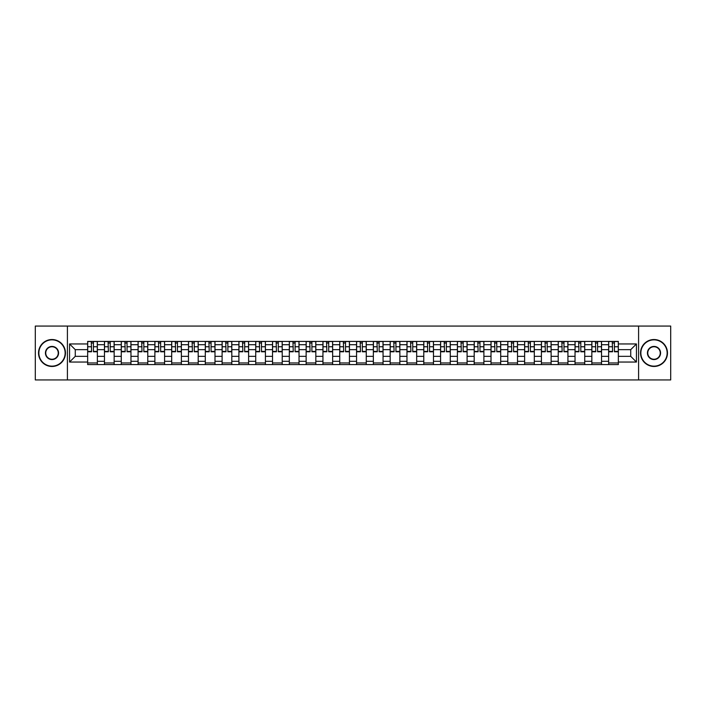 <?xml version="1.0" encoding="UTF-8"?>
<svg xmlns="http://www.w3.org/2000/svg" width="706" height="706" viewBox="0 0 706 706"><rect width="100%" height="100%" fill="white"/><g stroke="black" fill="none" stroke-linecap="round" stroke-linejoin="round"><path stroke-width="1.06" d="M638.595 379.934L670.7 379.934L670.7 326.066L35.3 326.066L35.3 379.934L638.595 379.934L638.595 326.066M104.462 364.578L104.462 344.704L97.357 344.704L97.357 364.578M97.357 344.704L97.357 341.422M104.462 344.704L104.462 341.422M114.16 341.422L114.16 364.578M121.273 364.578L121.273 341.422M130.963 341.422L130.963 364.578M138.076 364.578L138.076 341.422M147.775 341.422L147.775 364.578M154.879 364.578L154.879 341.422M164.577 341.422L164.577 364.578M171.69 364.578L171.69 341.422M181.38 341.422L181.38 364.578M188.493 364.578L188.493 341.422M198.192 341.422L198.192 364.578M205.296 364.578L205.296 341.422M214.995 341.422L214.995 364.578M222.108 364.578L222.108 341.422M231.806 341.422L231.806 364.578M238.91 364.578L238.91 341.422M248.609 341.422L248.609 364.578M255.722 364.578L255.722 341.422M265.412 341.422L265.412 364.578M272.525 364.578L272.525 341.422M282.224 341.422L282.224 364.578M289.328 364.578L289.328 341.422M299.026 341.422L299.026 364.578M306.139 364.578L306.139 341.422M315.829 341.422L315.829 364.578M322.942 364.578L322.942 341.422M332.641 341.422L332.641 364.578M339.745 364.578L339.745 341.422M349.444 341.422L349.444 364.578M356.556 364.578L356.556 341.422M366.255 341.422L366.255 364.578M373.359 364.578L373.359 341.422M383.058 341.422L383.058 364.578M390.171 364.578L390.171 341.422M399.861 341.422L399.861 364.578M406.974 364.578L406.974 341.422M416.672 341.422L416.672 364.578M423.776 364.578L423.776 341.422M433.475 341.422L433.475 364.578M440.588 364.578L440.588 341.422M450.278 341.422L450.278 364.578M457.391 364.578L457.391 341.422M467.09 341.422L467.09 364.578M474.194 364.578L474.194 341.422M483.892 341.422L483.892 364.578M491.005 364.578L491.005 341.422M500.704 341.422L500.704 364.578M507.808 364.578L507.808 341.422M517.507 341.422L517.507 364.578M524.62 364.578L524.62 341.422M534.31 341.422L534.31 364.578M541.423 364.578L541.423 341.422M551.121 341.422L551.121 364.578M558.225 364.578L558.225 341.422M567.924 341.422L567.924 364.578M575.037 364.578L575.037 341.422M584.727 341.422L584.727 364.578M591.84 364.578L591.84 341.422M601.538 341.422L601.538 364.578M608.643 364.578L608.643 341.422M608.643 356.336L601.538 356.336M591.84 356.336L584.727 356.336M575.037 356.336L567.924 356.336M558.225 356.336L551.121 356.336M541.423 356.336L534.31 356.336M524.62 356.336L517.507 356.336M507.808 356.336L500.704 356.336M491.005 356.336L483.892 356.336M474.194 356.336L467.09 356.336M457.391 356.336L450.278 356.336M440.588 356.336L433.475 356.336M423.776 356.336L416.672 356.336M406.974 356.336L399.861 356.336M390.171 356.336L383.058 356.336M373.359 356.336L366.255 356.336M356.556 356.336L349.444 356.336M339.745 356.336L332.641 356.336M322.942 356.336L315.829 356.336M306.139 356.336L299.026 356.336M289.328 356.336L282.224 356.336M272.525 356.336L265.412 356.336M255.722 356.336L248.609 356.336M238.91 356.336L231.806 356.336M222.108 356.336L214.995 356.336M205.296 356.336L198.192 356.336M188.493 356.336L181.38 356.336M171.69 356.336L164.577 356.336M154.879 356.336L147.775 356.336M138.076 356.336L130.963 356.336M121.273 356.336L114.16 356.336M104.462 356.336L97.357 356.336M608.643 349.664L601.538 349.664M591.84 349.664L584.727 349.664M575.037 349.664L567.924 349.664M558.225 349.664L551.121 349.664M541.423 349.664L534.31 349.664M524.62 349.664L517.507 349.664M507.808 349.664L500.704 349.664M491.005 349.664L483.892 349.664M474.194 349.664L467.09 349.664M457.391 349.664L450.278 349.664M440.588 349.664L433.475 349.664M423.776 349.664L416.672 349.664M406.974 349.664L399.861 349.664M390.171 349.664L383.058 349.664M373.359 349.664L366.255 349.664M356.556 349.664L349.444 349.664M339.745 349.664L332.641 349.664M322.942 349.664L315.829 349.664M306.139 349.664L299.026 349.664M289.328 349.664L282.224 349.664M272.525 349.664L265.412 349.664M255.722 349.664L248.609 349.664M238.91 349.664L231.806 349.664M222.108 349.664L214.995 349.664M205.296 349.664L198.192 349.664M188.493 349.664L181.38 349.664M171.69 349.664L164.577 349.664M154.879 349.664L147.775 349.664M138.076 349.664L130.963 349.664M121.273 349.664L114.16 349.664M104.462 349.664L97.357 349.664M75.268 356.336L87.659 356.336L87.659 349.664L75.268 349.664L75.268 356.336L69.559 362.046L69.559 343.954L87.659 343.954L87.659 349.664M618.341 349.664L618.341 356.336L630.732 356.336L630.732 349.664L618.341 349.664L618.341 341.422L87.659 341.422L87.659 343.954M618.341 343.954L636.441 343.954L636.441 362.046L618.341 362.046L618.341 356.336M87.659 356.336L87.659 364.578L618.341 364.578L618.341 362.046M87.659 362.046L69.559 362.046M67.405 379.934L67.405 326.066M97.357 362.963L87.659 362.963M91.586 343.037L93.421 343.037M114.16 362.963L104.462 362.963M108.397 343.037L110.224 343.037M130.963 362.963L121.273 362.963M125.2 343.037L127.036 343.037M147.775 362.963L138.076 362.963M142.012 343.037L143.839 343.037M164.577 362.963L154.879 362.963M158.815 343.037L160.641 343.037M181.38 362.963L171.69 362.963M175.617 343.037L177.453 343.037M198.192 362.963L188.493 362.963M192.429 343.037L194.256 343.037M214.995 362.963L205.296 362.963M209.232 343.037L211.068 343.037M231.806 362.963L222.108 362.963M226.035 343.037L227.87 343.037M248.609 362.963L238.91 362.963M242.846 343.037L244.673 343.037M265.412 362.963L255.722 362.963M259.649 343.037L261.485 343.037M282.224 362.963L272.525 362.963M276.461 343.037L278.288 343.037M299.026 362.963L289.328 362.963M293.264 343.037L295.09 343.037M315.829 362.963L306.139 362.963M310.066 343.037L311.902 343.037M332.641 362.963L322.942 362.963M326.878 343.037L328.705 343.037M349.444 362.963L339.745 362.963M343.681 343.037L345.516 343.037M366.255 362.963L356.556 362.963M360.484 343.037L362.319 343.037M383.058 362.963L373.359 362.963M377.295 343.037L379.122 343.037M399.861 362.963L390.171 362.963M394.098 343.037L395.934 343.037M416.672 362.963L406.974 362.963M410.91 343.037L412.736 343.037M433.475 362.963L423.776 362.963M427.712 343.037L429.539 343.037M450.278 362.963L440.588 362.963M444.515 343.037L446.351 343.037M467.09 362.963L457.391 362.963M461.327 343.037L463.154 343.037M483.892 362.963L474.194 362.963M478.13 343.037L479.965 343.037M500.704 362.963L491.005 362.963M494.932 343.037L496.768 343.037M517.507 362.963L507.808 362.963M511.744 343.037L513.571 343.037M534.31 362.963L524.62 362.963M528.547 343.037L530.382 343.037M551.121 362.963L541.423 362.963M545.359 343.037L547.185 343.037M567.924 362.963L558.225 362.963M562.161 343.037L563.988 343.037M584.727 362.963L575.037 362.963M578.964 343.037L580.8 343.037M601.538 362.963L591.84 362.963M595.776 343.037L597.603 343.037M618.341 362.963L608.643 362.963M612.579 343.037L614.414 343.037M69.559 343.954L75.268 349.664M630.732 356.336L636.441 362.046M630.732 349.664L636.441 343.954M93.421 351.764L93.421 341.527L97.296 341.527L97.296 351.764L93.421 351.764M91.586 342.931L93.421 342.931M93.748 341.527L87.712 341.527L87.712 351.764L91.586 351.764L91.268 341.527M110.224 351.764L110.224 341.527L114.107 341.527L114.107 351.764L110.224 351.764M108.397 342.931L110.224 342.931M110.551 341.527L104.514 341.527L104.514 351.764L108.397 351.764L108.071 341.527M127.036 351.764L127.036 341.527L130.91 341.527L130.91 351.764L127.036 351.764M125.2 342.931L127.036 342.931M127.354 341.527L121.326 341.527L121.326 351.764L125.2 351.764L124.883 341.527M143.839 351.764L143.839 341.527L147.722 341.527L147.722 351.764L143.839 351.764M142.012 342.931L143.839 342.931M144.165 341.527L138.129 341.527L138.129 351.764L142.012 351.764L141.685 341.527M51.997 366.14A13.14 13.14 0 0 0 65.137 353A13.14 13.14 0 0 0 51.997 339.86A13.14 13.14 0 0 0 38.856 353A13.14 13.14 0 0 0 51.997 366.14M51.997 339.533A13.467 13.467 0 0 1 65.464 353A13.467 13.467 0 0 1 51.997 366.467A13.467 13.467 0 0 1 38.53 353A13.467 13.467 0 0 1 51.997 339.533M51.997 359.575A6.575 6.575 0 0 1 45.431 353A6.575 6.575 0 0 1 51.997 346.425A6.575 6.575 0 0 1 58.572 353A6.575 6.575 0 0 1 51.997 359.575M51.997 346.752A6.248 6.248 0 0 0 45.749 353A6.248 6.248 0 0 0 51.997 359.248A6.248 6.248 0 0 0 58.245 353A6.248 6.248 0 0 0 51.997 346.752M654.003 366.14A13.14 13.14 0 0 0 667.144 353A13.14 13.14 0 0 0 654.003 339.86A13.14 13.14 0 0 0 640.863 353A13.14 13.14 0 0 0 654.003 366.14M654.003 339.533A13.467 13.467 0 0 1 667.47 353A13.467 13.467 0 0 1 654.003 366.467A13.467 13.467 0 0 1 640.536 353A13.467 13.467 0 0 1 654.003 339.533M654.003 359.575A6.575 6.575 0 0 1 647.428 353A6.575 6.575 0 0 1 654.003 346.425A6.575 6.575 0 0 1 660.569 353A6.575 6.575 0 0 1 654.003 359.575M654.003 346.752A6.248 6.248 0 0 0 647.755 353A6.248 6.248 0 0 0 654.003 359.248A6.248 6.248 0 0 0 660.251 353A6.248 6.248 0 0 0 654.003 346.752M160.641 351.764L160.641 341.527L164.524 341.527L164.524 351.764L160.641 351.764M158.815 342.931L160.641 342.931M160.968 341.527L154.932 341.527L154.932 351.764L158.815 351.764L158.488 341.527M177.453 351.764L177.453 341.527L181.327 341.527L181.327 351.764L177.453 351.764M175.617 342.931L177.453 342.931M177.771 341.527L171.743 341.527L171.743 351.764L175.617 351.764L175.3 341.527M194.256 351.764L194.256 341.527L198.139 341.527L198.139 351.764L194.256 351.764M192.429 342.931L194.256 342.931M194.582 341.527L188.546 341.527L188.546 351.764L192.429 351.764L192.103 341.527M211.068 351.764L211.068 341.527L214.942 341.527L214.942 351.764L211.068 351.764M209.232 342.931L211.068 342.931M211.385 341.527L205.358 341.527L205.358 351.764L209.232 351.764L208.905 341.527M227.87 351.764L227.87 341.527L231.745 341.527L231.745 351.764L227.87 351.764M226.035 342.931L227.87 342.931M228.197 341.527L222.161 341.527L222.161 351.764L226.035 351.764L225.717 341.527M244.673 351.764L244.673 341.527L248.556 341.527L248.556 351.764L244.673 351.764M242.846 342.931L244.673 342.931M245 341.527L238.963 341.527L238.963 351.764L242.846 351.764L242.52 341.527M261.485 351.764L261.485 341.527L265.359 341.527L265.359 351.764L261.485 351.764M259.649 342.931L261.485 342.931M261.802 341.527L255.775 341.527L255.775 351.764L259.649 351.764L259.331 341.527M278.288 351.764L278.288 341.527L282.171 341.527L282.171 351.764L278.288 351.764M276.461 342.931L278.288 342.931M278.614 341.527L272.578 341.527L272.578 351.764L276.461 351.764L276.134 341.527M295.09 351.764L295.09 341.527L298.973 341.527L298.973 351.764L295.09 351.764M293.264 342.931L295.09 342.931M295.417 341.527L289.381 341.527L289.381 351.764L293.264 351.764L292.937 341.527M311.902 351.764L311.902 341.527L315.776 341.527L315.776 351.764L311.902 351.764M310.066 342.931L311.902 342.931M312.22 341.527L306.192 341.527L306.192 351.764L310.066 351.764L309.749 341.527M328.705 351.764L328.705 341.527L332.588 341.527L332.588 351.764L328.705 351.764M326.878 342.931L328.705 342.931M329.031 341.527L322.995 341.527L322.995 351.764L326.878 351.764L326.551 341.527M345.516 351.764L345.516 341.527L349.391 341.527L349.391 351.764L345.516 351.764M343.681 342.931L345.516 342.931M345.834 341.527L339.807 341.527L339.807 351.764L343.681 351.764L343.354 341.527M362.319 351.764L362.319 341.527L366.193 341.527L366.193 351.764L362.319 351.764M360.484 342.931L362.319 342.931M362.646 341.527L356.609 341.527L356.609 351.764L360.484 351.764L360.166 341.527M379.122 351.764L379.122 341.527L383.005 341.527L383.005 351.764L379.122 351.764M377.295 342.931L379.122 342.931M379.449 341.527L373.412 341.527L373.412 351.764L377.295 351.764L376.969 341.527M395.934 351.764L395.934 341.527L399.808 341.527L399.808 351.764L395.934 351.764M394.098 342.931L395.934 342.931M396.251 341.527L390.224 341.527L390.224 351.764L394.098 351.764L393.78 341.527M412.736 351.764L412.736 341.527L416.619 341.527L416.619 351.764L412.736 351.764M410.91 342.931L412.736 342.931M413.063 341.527L407.027 341.527L407.027 351.764L410.91 351.764L410.583 341.527M429.539 351.764L429.539 341.527L433.422 341.527L433.422 351.764L429.539 351.764M427.712 342.931L429.539 342.931M429.866 341.527L423.829 341.527L423.829 351.764L427.712 351.764L427.386 341.527M446.351 351.764L446.351 341.527L450.225 341.527L450.225 351.764L446.351 351.764M444.515 342.931L446.351 342.931M446.669 341.527L440.641 341.527L440.641 351.764L444.515 351.764L444.198 341.527M463.154 351.764L463.154 341.527L467.037 341.527L467.037 351.764L463.154 351.764M461.327 342.931L463.154 342.931M463.48 341.527L457.444 341.527L457.444 351.764L461.327 351.764L461 341.527M479.965 351.764L479.965 341.527L483.839 341.527L483.839 351.764L479.965 351.764M478.13 342.931L479.965 342.931M480.283 341.527L474.255 341.527L474.255 351.764L478.13 351.764L477.803 341.527M496.768 351.764L496.768 341.527L500.642 341.527L500.642 351.764L496.768 351.764M494.932 342.931L496.768 342.931M497.095 341.527L491.058 341.527L491.058 351.764L494.932 351.764L494.615 341.527M513.571 351.764L513.571 341.527L517.454 341.527L517.454 351.764L513.571 351.764M511.744 342.931L513.571 342.931M513.897 341.527L507.861 341.527L507.861 351.764L511.744 351.764L511.418 341.527M530.382 351.764L530.382 341.527L534.257 341.527L534.257 351.764L530.382 351.764M528.547 342.931L530.382 342.931M530.7 341.527L524.673 341.527L524.673 351.764L528.547 351.764L528.229 341.527M547.185 351.764L547.185 341.527L551.068 341.527L551.068 351.764L547.185 351.764M545.359 342.931L547.185 342.931M547.512 341.527L541.476 341.527L541.476 351.764L545.359 351.764L545.032 341.527M563.988 351.764L563.988 341.527L567.871 341.527L567.871 351.764L563.988 351.764M562.161 342.931L563.988 342.931M564.315 341.527L558.278 341.527L558.278 351.764L562.161 351.764L561.835 341.527M580.8 351.764L580.8 341.527L584.674 341.527L584.674 351.764L580.8 351.764M578.964 342.931L580.8 342.931M581.117 341.527L575.09 341.527L575.09 351.764L578.964 351.764L578.646 341.527M597.603 351.764L597.603 341.527L601.486 341.527L601.486 351.764L597.603 351.764M595.776 342.931L597.603 342.931M597.929 341.527L591.893 341.527L591.893 351.764L595.776 351.764L595.449 341.527M614.414 351.764L614.414 341.527L618.288 341.527L618.288 351.764L614.414 351.764M612.579 342.931L614.414 342.931M614.732 341.527L608.704 341.527L608.704 351.764L612.579 351.764L612.252 341.527M591.84 344.704L584.727 344.704M575.037 344.704L567.924 344.704M558.225 344.704L551.121 344.704M541.423 344.704L534.31 344.704M524.62 344.704L517.507 344.704M507.808 344.704L500.704 344.704M491.005 344.704L483.892 344.704M474.194 344.704L467.09 344.704M457.391 344.704L450.278 344.704M440.588 344.704L433.475 344.704M423.776 344.704L416.672 344.704M406.974 344.704L399.861 344.704M390.171 344.704L383.058 344.704M373.359 344.704L366.255 344.704M356.556 344.704L349.444 344.704M339.745 344.704L332.641 344.704M322.942 344.704L315.829 344.704M306.139 344.704L299.026 344.704M289.328 344.704L282.224 344.704M272.525 344.704L265.412 344.704M255.722 344.704L248.609 344.704M238.91 344.704L231.806 344.704M222.108 344.704L214.995 344.704M205.296 344.704L198.192 344.704M188.493 344.704L181.38 344.704M171.69 344.704L164.577 344.704M154.879 344.704L147.775 344.704M138.076 344.704L130.963 344.704M121.273 344.704L114.16 344.704M608.643 344.704L601.538 344.704M591.84 361.295L584.727 361.295M575.037 361.295L567.924 361.295M558.225 361.295L551.121 361.295M541.423 361.295L534.31 361.295M524.62 361.295L517.507 361.295M507.808 361.295L500.704 361.295M491.005 361.295L483.892 361.295M474.194 361.295L467.09 361.295M457.391 361.295L450.278 361.295M440.588 361.295L433.475 361.295M423.776 361.295L416.672 361.295M406.974 361.295L399.861 361.295M390.171 361.295L383.058 361.295M373.359 361.295L366.255 361.295M356.556 361.295L349.444 361.295M339.745 361.295L332.641 361.295M322.942 361.295L315.829 361.295M306.139 361.295L299.026 361.295M289.328 361.295L282.224 361.295M272.525 361.295L265.412 361.295M255.722 361.295L248.609 361.295M238.91 361.295L231.806 361.295M222.108 361.295L214.995 361.295M205.296 361.295L198.192 361.295M188.493 361.295L181.38 361.295M171.69 361.295L164.577 361.295M154.879 361.295L147.775 361.295M138.076 361.295L130.963 361.295M121.273 361.295L114.16 361.295M104.462 361.295L97.357 361.295M608.643 361.295L601.538 361.295M93.421 351.394L97.296 351.394M93.421 346.761L97.296 346.761M87.712 351.394L91.586 351.394M87.712 346.761L91.586 346.761M110.224 351.394L114.107 351.394M110.224 346.761L114.107 346.761M104.514 351.394L108.397 351.394M104.514 346.761L108.397 346.761M127.036 351.394L130.91 351.394M127.036 346.761L130.91 346.761M121.326 351.394L125.2 351.394M121.326 346.761L125.2 346.761M143.839 351.394L147.722 351.394M143.839 346.761L147.722 346.761M138.129 351.394L142.012 351.394M138.129 346.761L142.012 346.761M160.641 351.394L164.524 351.394M160.641 346.761L164.524 346.761M154.932 351.394L158.815 351.394M154.932 346.761L158.815 346.761M177.453 351.394L181.327 351.394M177.453 346.761L181.327 346.761M171.743 351.394L175.617 351.394M171.743 346.761L175.617 346.761M194.256 351.394L198.139 351.394M194.256 346.761L198.139 346.761M188.546 351.394L192.429 351.394M188.546 346.761L192.429 346.761M211.068 351.394L214.942 351.394M211.068 346.761L214.942 346.761M205.358 351.394L209.232 351.394M205.358 346.761L209.232 346.761M227.87 351.394L231.745 351.394M227.87 346.761L231.745 346.761M222.161 351.394L226.035 351.394M222.161 346.761L226.035 346.761M244.673 351.394L248.556 351.394M244.673 346.761L248.556 346.761M238.963 351.394L242.846 351.394M238.963 346.761L242.846 346.761M261.485 351.394L265.359 351.394M261.485 346.761L265.359 346.761M255.775 351.394L259.649 351.394M255.775 346.761L259.649 346.761M278.288 351.394L282.171 351.394M278.288 346.761L282.171 346.761M272.578 351.394L276.461 351.394M272.578 346.761L276.461 346.761M295.09 351.394L298.973 351.394M295.09 346.761L298.973 346.761M289.381 351.394L293.264 351.394M289.381 346.761L293.264 346.761M311.902 351.394L315.776 351.394M311.902 346.761L315.776 346.761M306.192 351.394L310.066 351.394M306.192 346.761L310.066 346.761M328.705 351.394L332.588 351.394M328.705 346.761L332.588 346.761M322.995 351.394L326.878 351.394M322.995 346.761L326.878 346.761M345.516 351.394L349.391 351.394M345.516 346.761L349.391 346.761M339.807 351.394L343.681 351.394M339.807 346.761L343.681 346.761M362.319 351.394L366.193 351.394M362.319 346.761L366.193 346.761M356.609 351.394L360.484 351.394M356.609 346.761L360.484 346.761M379.122 351.394L383.005 351.394M379.122 346.761L383.005 346.761M373.412 351.394L377.295 351.394M373.412 346.761L377.295 346.761M395.934 351.394L399.808 351.394M395.934 346.761L399.808 346.761M390.224 351.394L394.098 351.394M390.224 346.761L394.098 346.761M412.736 351.394L416.619 351.394M412.736 346.761L416.619 346.761M407.027 351.394L410.91 351.394M407.027 346.761L410.91 346.761M429.539 351.394L433.422 351.394M429.539 346.761L433.422 346.761M423.829 351.394L427.712 351.394M423.829 346.761L427.712 346.761M446.351 351.394L450.225 351.394M446.351 346.761L450.225 346.761M440.641 351.394L444.515 351.394M440.641 346.761L444.515 346.761M463.154 351.394L467.037 351.394M463.154 346.761L467.037 346.761M457.444 351.394L461.327 351.394M457.444 346.761L461.327 346.761M479.965 351.394L483.839 351.394M479.965 346.761L483.839 346.761M474.255 351.394L478.13 351.394M474.255 346.761L478.13 346.761M496.768 351.394L500.642 351.394M496.768 346.761L500.642 346.761M491.058 351.394L494.932 351.394M491.058 346.761L494.932 346.761M513.571 351.394L517.454 351.394M513.571 346.761L517.454 346.761M507.861 351.394L511.744 351.394M507.861 346.761L511.744 346.761M530.382 351.394L534.257 351.394M530.382 346.761L534.257 346.761M524.673 351.394L528.547 351.394M524.673 346.761L528.547 346.761M547.185 351.394L551.068 351.394M547.185 346.761L551.068 346.761M541.476 351.394L545.359 351.394M541.476 346.761L545.359 346.761M563.988 351.394L567.871 351.394M563.988 346.761L567.871 346.761M558.278 351.394L562.161 351.394M558.278 346.761L562.161 346.761M580.8 351.394L584.674 351.394M580.8 346.761L584.674 346.761M575.09 351.394L578.964 351.394M575.09 346.761L578.964 346.761M597.603 351.394L601.486 351.394M597.603 346.761L601.486 346.761M591.893 351.394L595.776 351.394M591.893 346.761L595.776 346.761M614.414 351.394L618.288 351.394M614.414 346.761L618.288 346.761M608.704 351.394L612.579 351.394M608.704 346.761L612.579 346.761"/></g></svg>
